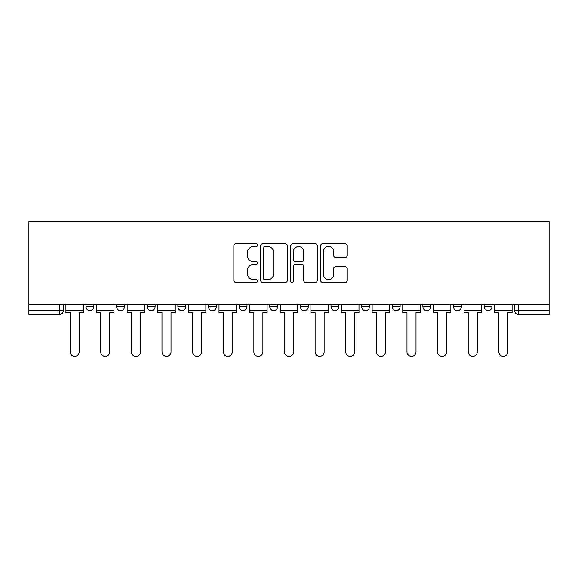 <?xml version="1.0" encoding="UTF-8"?>
<svg xmlns="http://www.w3.org/2000/svg" width="578" height="578" viewBox="0 0 578 578"><rect width="100%" height="100%" fill="white"/><g stroke="black" fill="none" stroke-linecap="round" stroke-linejoin="round"><path stroke-width="0.87" d="M257.593 245.166A1.351 1.351 0 0 0 256.242 243.822L235.773 243.822A1.929 1.929 0 0 0 233.844 245.744L233.844 280.431A1.929 1.929 0 0 0 235.773 282.353L256.242 282.353A1.351 1.351 0 0 0 257.593 281.009A1.351 1.351 0 0 0 256.242 279.658L253.598 279.658A6.163 6.163 0 0 1 247.427 273.495L247.427 270.605A6.163 6.163 0 0 1 253.598 264.435L256.242 264.435A1.351 1.351 0 0 0 257.593 263.091A1.351 1.351 0 0 0 256.242 261.74L253.598 261.74A6.163 6.163 0 0 1 247.427 255.57L247.427 252.68A6.163 6.163 0 0 1 253.598 246.517L256.242 246.517A1.351 1.351 0 0 0 257.593 245.166M422.879 304.505L422.879 306.665L430.733 306.665A3.923 3.923 0 0 1 426.802 310.596A3.923 3.923 0 0 1 422.879 306.665L422.879 304.505M331.006 304.505L331.006 306.665L338.86 306.665A3.923 3.923 0 0 1 334.937 310.596A3.923 3.923 0 0 1 331.006 306.665L331.006 304.505M269.76 304.505L269.76 306.665L277.613 306.665A3.923 3.923 0 0 1 273.69 310.596A3.923 3.923 0 0 1 269.76 306.665L269.76 304.505M239.14 304.505L239.14 306.665L246.994 306.665A3.923 3.923 0 0 1 243.063 310.596A3.923 3.923 0 0 1 239.14 306.665L239.14 304.505M177.894 304.505L177.894 306.665L185.748 306.665A3.923 3.923 0 0 1 181.817 310.596A3.923 3.923 0 0 1 177.894 306.665L177.894 304.505M345.312 257.405A1.929 1.929 0 0 0 347.241 255.476L347.241 245.744A1.929 1.929 0 0 0 345.312 243.822L322.575 243.822A1.929 1.929 0 0 0 320.646 245.744L320.646 280.431A1.929 1.929 0 0 0 322.575 282.353L345.312 282.353A1.929 1.929 0 0 0 347.241 280.431L347.241 268.676A1.929 1.929 0 0 0 345.312 266.747L335.58 266.747A1.929 1.929 0 0 0 333.658 268.676L333.658 274.507A5.151 5.151 0 0 1 328.499 279.658A5.151 5.151 0 0 1 323.348 274.507L323.348 251.668A5.151 5.151 0 0 1 328.499 246.517A5.151 5.151 0 0 1 333.658 251.668L333.658 255.476A1.929 1.929 0 0 0 335.58 257.405L345.312 257.405M549.1 304.505L28.9 304.505L28.9 221.67L549.1 221.67L549.1 314.519L518.676 314.519A3.923 3.923 0 0 1 514.745 310.596L549.1 310.596M287.317 245.744A1.929 1.929 0 0 0 285.387 243.822L262.65 243.822A1.929 1.929 0 0 0 260.721 245.744L260.721 280.431A1.929 1.929 0 0 0 262.65 282.353L285.387 282.353A1.929 1.929 0 0 0 287.317 280.431L287.317 245.744M292.613 243.822L315.35 243.822A1.929 1.929 0 0 1 317.279 245.744L317.279 280.431A1.929 1.929 0 0 1 315.35 282.353L305.618 282.353A1.929 1.929 0 0 1 303.696 280.431L303.696 266.364A1.929 1.929 0 0 0 301.767 264.435L295.307 264.435A1.929 1.929 0 0 0 293.386 266.364L293.386 281.009A1.351 1.351 0 0 1 292.034 282.353A1.351 1.351 0 0 1 290.683 281.009L290.683 245.744A1.929 1.929 0 0 1 292.613 243.822M514.745 304.505L514.745 310.596M63.255 304.505L63.255 310.596L63.255 304.505M59.324 304.505L59.324 314.519L28.9 314.519L28.9 310.596L63.255 310.596A3.923 3.923 0 0 1 59.324 314.519A3.923 3.923 0 0 0 63.255 310.596M28.9 304.505L28.9 310.596M491.979 304.505L491.979 306.665A3.923 3.923 0 0 1 488.049 310.596A3.923 3.923 0 0 1 484.126 306.665A3.923 3.923 0 0 0 488.049 310.596M484.126 304.505L484.126 306.665L491.979 306.665M461.352 304.505L461.352 306.665A3.923 3.923 0 0 1 457.429 310.596A3.923 3.923 0 0 1 453.499 306.665A3.923 3.923 0 0 0 457.429 310.596M453.499 304.505L453.499 306.665L461.352 306.665M430.733 304.505L430.733 306.665A3.923 3.923 0 0 1 426.802 310.596M400.106 304.505L400.106 306.665A3.923 3.923 0 0 1 396.183 310.596A3.923 3.923 0 0 1 392.252 306.665L400.106 306.665M392.252 304.505L392.252 306.665M369.486 304.505L369.486 306.665A3.923 3.923 0 0 1 365.556 310.596A3.923 3.923 0 0 1 361.633 306.665L369.486 306.665L369.486 304.505M361.633 304.505L361.633 306.665M338.86 304.505L338.86 306.665M308.24 304.505L308.24 306.665A3.923 3.923 0 0 1 304.31 310.596A3.923 3.923 0 0 1 300.387 306.665L308.24 306.665L308.24 304.505M300.387 304.505L300.387 306.665M277.613 304.505L277.613 306.665L277.613 304.505M246.994 306.665L246.994 304.505L246.994 306.665A3.923 3.923 0 0 1 243.063 310.596M216.367 304.505L216.367 306.665A3.923 3.923 0 0 1 212.444 310.596A3.923 3.923 0 0 1 208.514 306.665A3.923 3.923 0 0 0 212.444 310.596A3.923 3.923 0 0 0 216.367 306.665L216.367 304.505M208.514 304.505L208.514 306.665L216.367 306.665M185.748 304.505L185.748 306.665M155.121 304.505L155.121 306.665A3.923 3.923 0 0 1 151.198 310.596A3.923 3.923 0 0 1 147.267 306.665A3.923 3.923 0 0 0 151.198 310.596A3.923 3.923 0 0 0 155.121 306.665L147.267 306.665L147.267 304.505M116.648 304.505L116.648 306.665L124.501 306.665L124.501 304.505L124.501 306.665A3.923 3.923 0 0 1 120.571 310.596A3.923 3.923 0 0 1 116.648 306.665A3.923 3.923 0 0 0 120.571 310.596M86.021 304.505L86.021 306.665L93.874 306.665L93.874 304.505L93.874 306.665A3.923 3.923 0 0 1 89.951 310.596A3.923 3.923 0 0 1 86.021 306.665A3.923 3.923 0 0 0 89.951 310.596M264.767 246.517A1.351 1.351 0 0 0 263.424 247.868L263.424 278.307A1.351 1.351 0 0 0 264.767 279.658L267.563 279.658A6.163 6.163 0 0 0 273.726 273.495L273.726 252.68A6.163 6.163 0 0 0 267.563 246.517L264.767 246.517M303.696 251.77A5.151 5.151 0 0 0 298.537 246.611A5.151 5.151 0 0 0 293.386 251.77L293.386 259.811A1.929 1.929 0 0 0 295.307 261.74L301.767 261.74A1.929 1.929 0 0 0 303.696 259.811L303.696 251.77M65.906 310.596L65.906 312.554L70.126 312.554L70.126 351.814A4.516 4.516 0 0 0 74.641 356.33A4.516 4.516 0 0 0 79.15 351.814L79.15 312.554L83.377 312.554L83.377 310.596L65.906 310.596L65.906 304.505M83.377 310.596L83.377 304.505M96.526 310.596L96.526 312.554L100.745 312.554L100.745 351.814A4.516 4.516 0 0 0 105.261 356.33A4.516 4.516 0 0 0 109.777 351.814L109.777 312.554L113.996 312.554L113.996 310.596L96.526 310.596L96.526 304.505M113.996 310.596L113.996 304.505M127.146 310.596L127.146 312.554L131.372 312.554L131.372 351.814A4.516 4.516 0 0 0 135.888 356.33A4.516 4.516 0 0 0 140.396 351.814L140.396 312.554L144.623 312.554L144.623 310.596L127.146 310.596L127.146 304.505M144.623 310.596L144.623 304.505M157.772 310.596L157.772 312.554L161.992 312.554L161.992 351.814A4.516 4.516 0 0 0 166.507 356.33A4.516 4.516 0 0 0 171.023 351.814L171.023 312.554L175.242 312.554L175.242 310.596L157.772 310.596L157.772 304.505M175.242 310.596L175.242 304.505M188.392 310.596L188.392 312.554L192.619 312.554L192.619 351.814A4.516 4.516 0 0 0 197.134 356.33A4.516 4.516 0 0 0 201.643 351.814L201.643 312.554L205.869 312.554L205.869 310.596L188.392 310.596L188.392 304.505M205.869 310.596L205.869 304.505M219.019 310.596L219.019 312.554L223.238 312.554L223.238 351.814A4.516 4.516 0 0 0 227.754 356.33A4.516 4.516 0 0 0 232.269 351.814L232.269 312.554L236.489 312.554L236.489 310.596L219.019 310.596L219.019 304.505M236.489 310.596L236.489 304.505M249.638 310.596L249.638 312.554L253.865 312.554L253.865 351.814A4.516 4.516 0 0 0 258.38 356.33A4.516 4.516 0 0 0 262.889 351.814L262.889 312.554L267.115 312.554L267.115 310.596L249.638 310.596L249.638 304.505M267.115 310.596L267.115 304.505M280.265 310.596L280.265 312.554L284.484 312.554L284.484 351.814A4.516 4.516 0 0 0 289 356.33A4.516 4.516 0 0 0 293.516 351.814L293.516 312.554L297.735 312.554L297.735 310.596L280.265 310.596L280.265 304.505M297.735 310.596L297.735 304.505M310.885 310.596L310.885 312.554L315.111 312.554L315.111 351.814A4.516 4.516 0 0 0 319.62 356.33A4.516 4.516 0 0 0 324.135 351.814L324.135 312.554L328.362 312.554L328.362 310.596L310.885 310.596L310.885 304.505M328.362 310.596L328.362 304.505M341.511 310.596L341.511 312.554L345.731 312.554L345.731 351.814A4.516 4.516 0 0 0 350.246 356.33A4.516 4.516 0 0 0 354.762 351.814L354.762 312.554L358.981 312.554L358.981 310.596L341.511 310.596L341.511 304.505M358.981 310.596L358.981 304.505M372.131 310.596L372.131 312.554L376.357 312.554L376.357 351.814A4.516 4.516 0 0 0 380.866 356.33A4.516 4.516 0 0 0 385.382 351.814L385.382 312.554L389.608 312.554L389.608 310.596L372.131 310.596L372.131 304.505M389.608 310.596L389.608 304.505M402.758 310.596L402.758 312.554L406.977 312.554L406.977 351.814A4.516 4.516 0 0 0 411.493 356.33A4.516 4.516 0 0 0 416.008 351.814L416.008 312.554L420.228 312.554L420.228 310.596L402.758 310.596L402.758 304.505M420.228 310.596L420.228 304.505M433.377 310.596L433.377 312.554L437.604 312.554L437.604 351.814A4.516 4.516 0 0 0 442.112 356.33A4.516 4.516 0 0 0 446.628 351.814L446.628 312.554L450.854 312.554L450.854 310.596L433.377 310.596L433.377 304.505M450.854 310.596L450.854 304.505M464.004 310.596L464.004 312.554L468.223 312.554L468.223 351.814A4.516 4.516 0 0 0 472.739 356.33A4.516 4.516 0 0 0 477.255 351.814L477.255 312.554L481.474 312.554L481.474 310.596L464.004 310.596L464.004 304.505M481.474 310.596L481.474 304.505M494.624 310.596L494.624 312.554L498.85 312.554L498.85 351.814A4.516 4.516 0 0 0 503.359 356.33A4.516 4.516 0 0 0 507.874 351.814L507.874 312.554L512.094 312.554L512.094 310.596L494.624 310.596L494.624 304.505M512.094 310.596L512.094 304.505M518.676 304.505L518.676 314.519"/></g></svg>
